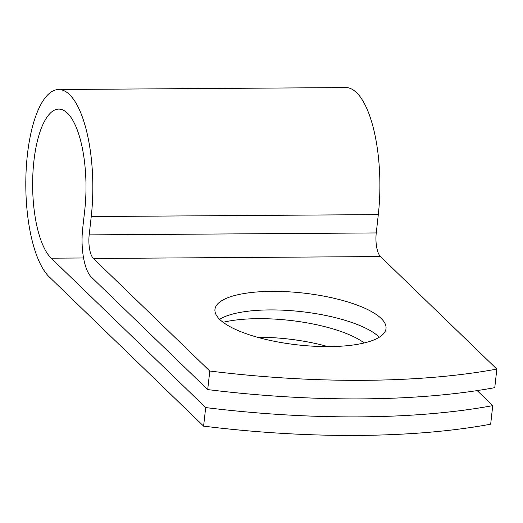<?xml version="1.0" encoding="UTF-8"?>
<svg xmlns="http://www.w3.org/2000/svg" width="523" height="523" viewBox="0 0 523 523"><rect width="100%" height="100%" fill="white"/><g stroke="black" fill="none" stroke-linecap="round" stroke-linejoin="round"><path stroke-width="0.78" d="M329.052 346.599A86.06 26.072 6.4 0 0 386.013 328.568A86.06 26.072 6.4 0 0 271.914 291.357A86.06 26.072 6.4 0 0 214.96 309.381A86.06 26.072 6.4 0 0 329.052 346.599M379.293 337.217A86.06 26.072 6.4 0 0 269.835 309.917A86.06 26.072 6.4 0 0 219.595 319.305M223.105 322.299A86.06 26.072 -173.6 0 1 364.211 342.964M207.703 389.589L209.782 371.029A382.836 115.975 6.4 0 0 496.85 369.088L494.765 387.654A382.836 115.975 -173.6 0 1 207.703 389.589L91.303 277.053A38.225 13.317 89.6 0 1 82.68 228.584L84.733 210.253A76.567 26.686 -90.4 0 0 58.798 109.111A76.567 26.686 -90.4 0 0 32.91 173.316A76.567 26.686 -90.4 0 0 51.182 258.192L205.683 407.574A382.836 115.975 6.4 0 0 492.751 405.639L477.198 390.596M496.85 369.088L380.456 256.551A18.619 6.492 89.6 0 1 376.253 232.938L378.306 214.607A96.167 33.511 -90.4 0 0 345.736 87.57L58.668 89.511A96.167 33.511 -90.4 0 0 26.15 170.152A96.167 33.511 -90.4 0 0 49.103 276.759L203.604 426.14A382.836 115.975 6.4 0 0 490.666 424.199L492.751 405.639M209.782 371.029L93.388 258.493A18.619 6.492 89.6 0 1 89.185 234.879L91.244 216.548A96.167 33.511 -90.4 0 0 58.668 89.511M257.309 337.224A86.06 26.072 -173.6 0 1 327.921 346.605M203.604 426.14L205.683 407.574M51.182 258.192L83.556 257.976M93.388 258.493L380.456 256.551M89.185 234.879L376.253 232.938M91.244 216.548L378.306 214.607"/></g></svg>

